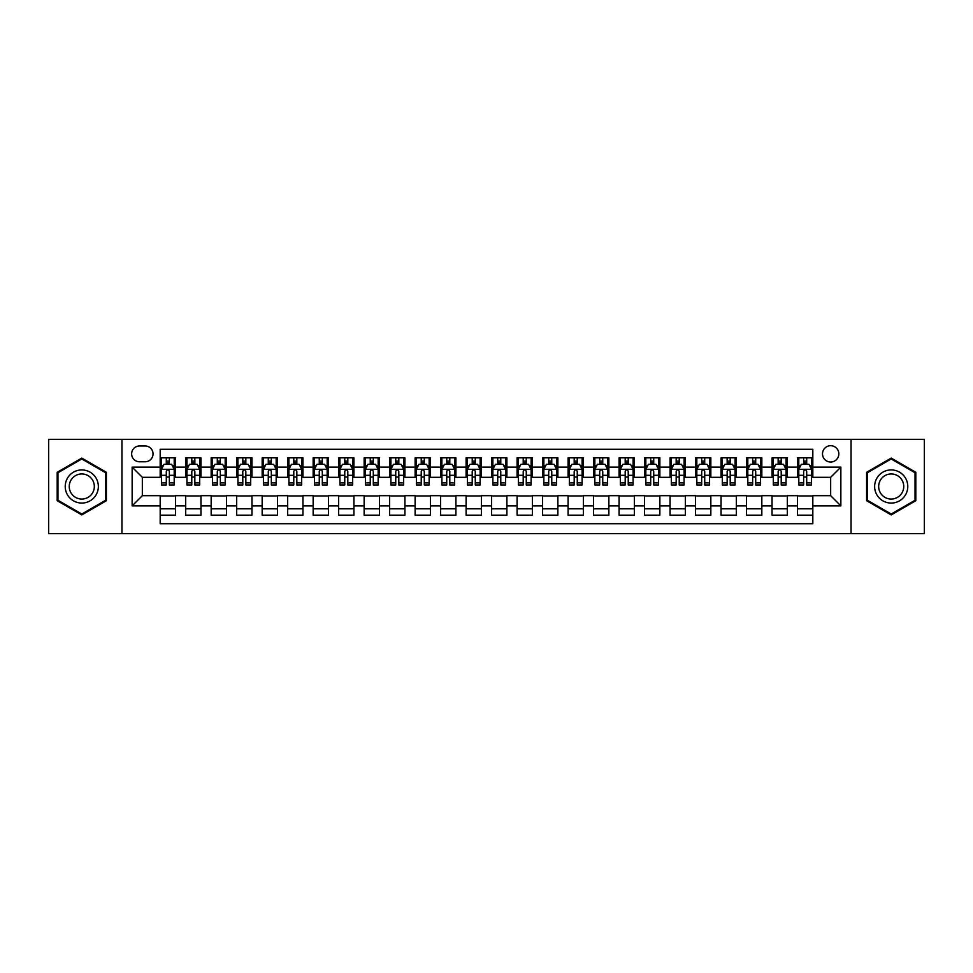 <?xml version="1.0" encoding="UTF-8"?>
<svg xmlns="http://www.w3.org/2000/svg" width="973" height="973" viewBox="0 0 973 973"><rect width="100%" height="100%" fill="white"/><g stroke="black" fill="none" stroke-linecap="round" stroke-linejoin="round"><path stroke-width="1.46" d="M830.662 445.707A8.161 8.161 0 0 0 822.501 453.868A8.161 8.161 0 0 0 830.662 462.029A8.161 8.161 0 0 0 838.823 453.868A8.161 8.161 0 0 0 830.662 445.707M851.059 533.666L924.35 533.666L924.35 439.334L851.059 439.334L851.059 533.666L121.941 533.666L121.941 439.334L48.65 439.334L48.65 533.666L121.941 533.666M812.82 457.821L797.519 457.821L797.519 467.125L787.327 467.125L787.327 477.317L797.519 477.317L797.519 467.125M787.327 467.125L787.327 457.821L772.027 457.821L772.027 467.125L761.835 467.125L761.835 477.317L772.027 477.317L772.027 467.125M761.835 467.125L761.835 457.821L746.534 457.821L746.534 467.125L736.33 467.125L736.33 477.317L746.534 477.317L746.534 467.125M736.33 467.125L736.33 457.821L721.042 457.821L721.042 467.125L710.837 467.125L710.837 477.317L721.042 477.317L721.042 467.125M710.837 467.125L710.837 457.821L695.549 457.821L695.549 467.125L685.345 467.125L685.345 477.317L695.549 477.317L695.549 467.125M685.345 467.125L685.345 457.821L670.056 457.821L670.056 467.125L659.852 467.125L659.852 477.317L670.056 477.317L670.056 467.125M659.852 467.125L659.852 457.821L644.564 457.821L644.564 467.125L634.36 467.125L634.36 477.317L644.564 477.317L644.564 467.125M634.36 467.125L634.36 457.821L619.071 457.821L619.071 467.125L608.867 467.125L608.867 477.317L619.071 477.317L619.071 467.125M608.867 467.125L608.867 457.821L593.566 457.821L593.566 467.125L583.374 467.125L583.374 477.317L593.566 477.317L593.566 467.125M583.374 467.125L583.374 457.821L568.074 457.821L568.074 467.125L557.882 467.125L557.882 477.317L568.074 477.317L568.074 467.125M557.882 467.125L557.882 457.821L542.581 457.821L542.581 467.125L532.389 467.125L532.389 477.317L542.581 477.317L542.581 467.125M532.389 467.125L532.389 457.821L517.089 457.821L517.089 467.125L506.897 467.125L506.897 477.317L517.089 477.317L517.089 467.125M506.897 467.125L506.897 457.821L491.596 457.821L491.596 467.125L481.404 467.125L481.404 477.317L491.596 477.317L491.596 467.125M481.404 467.125L481.404 457.821L466.103 457.821L466.103 467.125L455.911 467.125L455.911 477.317L466.103 477.317L466.103 467.125M455.911 467.125L455.911 457.821L440.611 457.821L440.611 467.125L430.419 467.125L430.419 477.317L440.611 477.317L440.611 467.125M430.419 467.125L430.419 457.821L415.118 457.821L415.118 467.125L404.926 467.125L404.926 477.317L415.118 477.317L415.118 467.125M404.926 467.125L404.926 457.821L389.626 457.821L389.626 467.125L379.434 467.125L379.434 477.317L389.626 477.317L389.626 467.125M379.434 467.125L379.434 457.821L364.133 457.821L364.133 467.125L353.929 467.125L353.929 477.317L364.133 477.317L364.133 467.125M353.929 467.125L353.929 457.821L338.64 457.821L338.64 467.125L328.436 467.125L328.436 477.317L338.64 477.317L338.64 467.125M328.436 467.125L328.436 457.821L313.148 457.821L313.148 467.125L302.944 467.125L302.944 477.317L313.148 477.317L313.148 467.125M302.944 467.125L302.944 457.821L287.655 457.821L287.655 467.125L277.451 467.125L277.451 477.317L287.655 477.317L287.655 467.125M277.451 467.125L277.451 457.821L262.163 457.821L262.163 467.125L251.958 467.125L251.958 477.317L262.163 477.317L262.163 467.125M251.958 467.125L251.958 457.821L236.67 457.821L236.67 467.125L226.466 467.125L226.466 477.317L236.67 477.317L236.67 467.125M226.466 467.125L226.466 457.821L211.165 457.821L211.165 467.125L200.973 467.125L200.973 477.317L211.165 477.317L211.165 467.125M200.973 467.125L200.973 457.821L185.673 457.821L185.673 477.317L175.481 477.317L175.481 457.821L160.18 457.821M160.18 515.179L175.481 515.179L175.481 495.683L185.673 495.683L185.673 515.179L200.973 515.179L200.973 495.683L211.165 495.683L211.165 505.875L200.973 505.875M211.165 505.875L211.165 515.179L226.466 515.179L226.466 495.683L236.67 495.683L236.67 505.875L226.466 505.875M236.67 505.875L236.67 515.179L251.958 515.179L251.958 495.683L262.163 495.683L262.163 505.875L251.958 505.875M262.163 505.875L262.163 515.179L277.451 515.179L277.451 495.683L287.655 495.683L287.655 505.875L277.451 505.875M287.655 505.875L287.655 515.179L302.944 515.179L302.944 495.683L313.148 495.683L313.148 505.875L302.944 505.875M313.148 505.875L313.148 515.179L328.436 515.179L328.436 495.683L338.64 495.683L338.64 505.875L328.436 505.875M338.64 505.875L338.64 515.179L353.929 515.179L353.929 495.683L364.133 495.683L364.133 505.875L353.929 505.875M364.133 505.875L364.133 515.179L379.434 515.179L379.434 495.683L389.626 495.683L389.626 505.875L379.434 505.875M389.626 505.875L389.626 515.179L404.926 515.179L404.926 495.683L415.118 495.683L415.118 505.875L404.926 505.875M415.118 505.875L415.118 515.179L430.419 515.179L430.419 495.683L440.611 495.683L440.611 505.875L430.419 505.875M440.611 505.875L440.611 515.179L455.911 515.179L455.911 495.683L466.103 495.683L466.103 505.875L455.911 505.875M466.103 505.875L466.103 515.179L481.404 515.179L481.404 495.683L491.596 495.683L491.596 505.875L481.404 505.875M491.596 505.875L491.596 515.179L506.897 515.179L506.897 495.683L517.089 495.683L517.089 505.875L506.897 505.875M517.089 505.875L517.089 515.179L532.389 515.179L532.389 495.683L542.581 495.683L542.581 505.875L532.389 505.875M542.581 505.875L542.581 515.179L557.882 515.179L557.882 495.683L568.074 495.683L568.074 505.875L557.882 505.875M568.074 505.875L568.074 515.179L583.374 515.179L583.374 495.683L593.566 495.683L593.566 505.875L583.374 505.875M593.566 505.875L593.566 515.179L608.867 515.179L608.867 495.683L619.071 495.683L619.071 505.875L608.867 505.875M619.071 505.875L619.071 515.179L634.36 515.179L634.36 495.683L644.564 495.683L644.564 505.875L634.36 505.875M644.564 505.875L644.564 515.179L659.852 515.179L659.852 495.683L670.056 495.683L670.056 505.875L659.852 505.875M670.056 505.875L670.056 515.179L685.345 515.179L685.345 495.683L695.549 495.683L695.549 505.875L685.345 505.875M695.549 505.875L695.549 515.179L710.837 515.179L710.837 495.683L721.042 495.683L721.042 505.875L710.837 505.875M721.042 505.875L721.042 515.179L736.33 515.179L736.33 495.683L746.534 495.683L746.534 505.875L736.33 505.875M746.534 505.875L746.534 515.179L761.835 515.179L761.835 495.683L772.027 495.683L772.027 505.875L761.835 505.875M772.027 505.875L772.027 515.179L787.327 515.179L787.327 495.683L797.519 495.683L797.519 505.875L787.327 505.875M139.528 461.774L145.147 461.774A7.906 7.906 0 0 0 153.041 453.868A7.906 7.906 0 0 0 145.147 445.962L139.528 445.962A7.906 7.906 0 0 0 131.635 453.868A7.906 7.906 0 0 0 139.528 461.774M851.059 439.334L121.941 439.334M812.82 467.125L812.82 449.283L160.18 449.283L160.18 477.317L142.338 477.317L142.338 495.683L160.18 495.683L160.18 523.717L812.82 523.717L812.82 495.683L830.662 495.683L830.662 477.317L812.82 477.317L812.82 467.125L840.854 467.125L840.854 505.875L812.82 505.875M160.18 505.875L132.146 505.875L132.146 467.125L160.18 467.125M797.519 505.875L797.519 515.179L812.82 515.179M160.18 464.194L161.457 464.194M166.298 464.194L169.363 464.194M174.203 464.194L175.481 464.194M160.18 477.062L161.457 477.062M166.298 477.062L169.363 477.062M174.203 477.062L175.481 477.062M160.18 495.938L175.481 495.938M160.18 508.806L175.481 508.806M185.673 477.062L186.95 477.062M191.79 477.062L194.855 477.062M199.696 477.062L200.973 477.062M185.673 464.194L186.95 464.194M191.79 464.194L194.855 464.194M199.696 464.194L200.973 464.194M185.673 495.938L200.973 495.938M185.673 508.806L200.973 508.806M211.165 495.938L226.466 495.938M211.165 508.806L226.466 508.806M211.165 464.194L212.442 464.194M217.295 464.194L220.348 464.194M225.189 464.194L226.466 464.194M211.165 477.062L212.442 477.062M217.295 477.062L220.348 477.062M225.189 477.062L226.466 477.062M236.67 495.938L251.958 495.938M236.67 508.806L251.958 508.806M236.67 464.194L237.935 464.194M242.788 464.194L245.841 464.194M250.681 464.194L251.958 464.194M236.67 477.062L237.935 477.062M242.788 477.062L245.841 477.062M250.681 477.062L251.958 477.062M262.163 495.938L277.451 495.938M262.163 508.806L277.451 508.806M262.163 464.194L263.428 464.194M268.28 464.194L271.333 464.194M276.174 464.194L277.451 464.194M262.163 477.062L263.428 477.062M268.28 477.062L271.333 477.062M276.174 477.062L277.451 477.062M287.655 495.938L302.944 495.938M287.655 508.806L302.944 508.806M287.655 464.194L288.92 464.194M293.773 464.194L296.826 464.194M301.666 464.194L302.944 464.194M287.655 477.062L288.92 477.062M293.773 477.062L296.826 477.062M301.666 477.062L302.944 477.062M313.148 495.938L328.436 495.938M313.148 508.806L328.436 508.806M313.148 464.194L314.425 464.194M319.266 464.194L322.318 464.194M327.171 464.194L328.436 464.194M313.148 477.062L314.425 477.062M319.266 477.062L322.318 477.062M327.171 477.062L328.436 477.062M338.64 495.938L353.929 495.938M338.64 508.806L353.929 508.806M338.64 464.194L339.918 464.194M344.758 464.194L347.811 464.194M352.664 464.194L353.929 464.194M338.64 477.062L339.918 477.062M344.758 477.062L347.811 477.062M352.664 477.062L353.929 477.062M364.133 495.938L379.434 495.938M364.133 508.806L379.434 508.806M364.133 464.194L365.41 464.194M370.251 464.194L373.304 464.194M378.156 464.194L379.434 464.194M364.133 477.062L365.41 477.062M370.251 477.062L373.304 477.062M378.156 477.062L379.434 477.062M389.626 495.938L404.926 495.938M389.626 508.806L404.926 508.806M389.626 464.194L390.903 464.194M395.743 464.194L398.808 464.194M403.649 464.194L404.926 464.194M389.626 477.062L390.903 477.062M395.743 477.062L398.808 477.062M403.649 477.062L404.926 477.062M415.118 495.938L430.419 495.938M415.118 508.806L430.419 508.806M415.118 464.194L416.395 464.194M421.236 464.194L424.301 464.194M429.142 464.194L430.419 464.194M415.118 477.062L416.395 477.062M421.236 477.062L424.301 477.062M429.142 477.062L430.419 477.062M440.611 495.938L455.911 495.938M440.611 508.806L455.911 508.806M440.611 464.194L441.888 464.194M446.729 464.194L449.794 464.194M454.634 464.194L455.911 464.194M440.611 477.062L441.888 477.062M446.729 477.062L449.794 477.062M454.634 477.062L455.911 477.062M466.103 495.938L481.404 495.938M466.103 508.806L481.404 508.806M466.103 464.194L467.381 464.194M472.221 464.194L475.286 464.194M480.127 464.194L481.404 464.194M466.103 477.062L467.381 477.062M472.221 477.062L475.286 477.062M480.127 477.062L481.404 477.062M491.596 495.938L506.897 495.938M491.596 508.806L506.897 508.806M491.596 464.194L492.873 464.194M497.714 464.194L500.779 464.194M505.619 464.194L506.897 464.194M491.596 477.062L492.873 477.062M497.714 477.062L500.779 477.062M505.619 477.062L506.897 477.062M517.089 495.938L532.389 495.938M517.089 508.806L532.389 508.806M517.089 464.194L518.366 464.194M523.206 464.194L526.271 464.194M531.112 464.194L532.389 464.194M517.089 477.062L518.366 477.062M523.206 477.062L526.271 477.062M531.112 477.062L532.389 477.062M542.581 495.938L557.882 495.938M542.581 508.806L557.882 508.806M542.581 464.194L543.858 464.194M548.699 464.194L551.764 464.194M556.605 464.194L557.882 464.194M542.581 477.062L543.858 477.062M548.699 477.062L551.764 477.062M556.605 477.062L557.882 477.062M568.074 495.938L583.374 495.938M568.074 508.806L583.374 508.806M568.074 464.194L569.351 464.194M574.192 464.194L577.257 464.194M582.097 464.194L583.374 464.194M568.074 477.062L569.351 477.062M574.192 477.062L577.257 477.062M582.097 477.062L583.374 477.062M593.566 495.938L608.867 495.938M593.566 508.806L608.867 508.806M593.566 464.194L594.844 464.194M599.696 464.194L602.749 464.194M607.59 464.194L608.867 464.194M593.566 477.062L594.844 477.062M599.696 477.062L602.749 477.062M607.59 477.062L608.867 477.062M619.071 495.938L634.36 495.938M619.071 508.806L634.36 508.806M619.071 464.194L620.336 464.194M625.189 464.194L628.242 464.194M633.082 464.194L634.36 464.194M619.071 477.062L620.336 477.062M625.189 477.062L628.242 477.062M633.082 477.062L634.36 477.062M644.564 495.938L659.852 495.938M644.564 508.806L659.852 508.806M644.564 464.194L645.829 464.194M650.682 464.194L653.734 464.194M658.575 464.194L659.852 464.194M644.564 477.062L645.829 477.062M650.682 477.062L653.734 477.062M658.575 477.062L659.852 477.062M670.056 495.938L685.345 495.938M670.056 508.806L685.345 508.806M670.056 464.194L671.334 464.194M676.174 464.194L679.227 464.194M684.08 464.194L685.345 464.194M670.056 477.062L671.334 477.062M676.174 477.062L679.227 477.062M684.08 477.062L685.345 477.062M695.549 495.938L710.837 495.938M695.549 508.806L710.837 508.806M695.549 464.194L696.826 464.194M701.667 464.194L704.72 464.194M709.572 464.194L710.837 464.194M695.549 477.062L696.826 477.062M701.667 477.062L704.72 477.062M709.572 477.062L710.837 477.062M721.042 495.938L736.33 495.938M721.042 508.806L736.33 508.806M721.042 464.194L722.319 464.194M727.159 464.194L730.212 464.194M735.065 464.194L736.33 464.194M721.042 477.062L722.319 477.062M727.159 477.062L730.212 477.062M735.065 477.062L736.33 477.062M746.534 495.938L761.835 495.938M746.534 508.806L761.835 508.806M746.534 464.194L747.811 464.194M752.652 464.194L755.705 464.194M760.558 464.194L761.835 464.194M746.534 477.062L747.811 477.062M752.652 477.062L755.705 477.062M760.558 477.062L761.835 477.062M772.027 495.938L787.327 495.938M772.027 508.806L787.327 508.806M772.027 464.194L773.304 464.194M778.145 464.194L781.21 464.194M786.05 464.194L787.327 464.194M772.027 477.062L773.304 477.062M778.145 477.062L781.21 477.062M786.05 477.062L787.327 477.062M797.519 495.938L812.82 495.938M797.519 508.806L812.82 508.806M797.519 464.194L798.797 464.194M803.637 464.194L806.702 464.194M811.543 464.194L812.82 464.194M797.519 477.062L798.797 477.062M803.637 477.062L806.702 477.062M811.543 477.062L812.82 477.062M142.338 477.317L132.146 467.125M142.338 495.683L132.146 505.875M840.854 467.125L830.662 477.317M840.854 505.875L830.662 495.683M81.793 514.912L106.398 500.706L106.398 472.294L81.793 458.088L57.188 472.294L57.188 500.706L81.793 514.912M915.812 472.294L891.207 458.088L866.602 472.294L866.602 500.706L891.207 514.912L915.812 500.706L915.812 472.294M169.363 461.129L166.298 461.129M174.203 482.888L169.363 482.888L169.363 484.968L174.203 484.968L174.203 469.424L171.662 464.316L164.011 464.316L161.457 469.424L161.457 484.968L166.298 484.968L166.298 482.888L161.457 482.888M161.457 469.424L161.457 457.821M174.203 469.424L174.203 457.821M166.298 464.316L166.298 457.821M169.363 457.821L169.363 464.316M169.363 482.888L169.363 471.333C168.341 469.363 167.32 469.363 166.298 471.333L166.298 482.888M81.793 469.935A16.565 16.565 0 0 0 65.215 486.5A16.565 16.565 0 0 0 81.793 503.065A16.565 16.565 0 0 0 98.358 486.5A16.565 16.565 0 0 0 81.793 469.935M81.793 473.948A12.552 12.552 0 0 0 69.241 486.5A12.552 12.552 0 0 0 81.793 499.052A12.552 12.552 0 0 0 94.332 486.5A12.552 12.552 0 0 0 81.793 473.948M105.631 500.268L81.793 514.024L57.954 500.268L57.954 472.732L81.793 458.976L105.631 472.732L105.631 500.268M876.855 478.217A16.565 16.565 0 0 0 882.925 500.852A16.565 16.565 0 0 0 905.559 494.783A16.565 16.565 0 0 0 899.49 472.148A16.565 16.565 0 0 0 876.855 478.217M880.346 480.224A12.552 12.552 0 0 0 884.931 497.361A12.552 12.552 0 0 0 902.068 492.776A12.552 12.552 0 0 0 897.483 475.639A12.552 12.552 0 0 0 880.346 480.224M915.046 472.732L915.046 500.268L891.207 514.024L867.369 500.268L867.369 472.732L891.207 458.976L915.046 472.732M194.855 461.129L191.79 461.129M199.696 482.888L194.855 482.888L194.855 484.968L199.696 484.968L199.696 469.424L197.154 464.316L189.504 464.316L186.95 469.424L186.95 484.968L191.79 484.968L191.79 482.888L186.95 482.888M186.95 469.424L186.95 457.821M199.696 469.424L199.696 457.821M191.79 464.316L191.79 457.821M194.855 457.821L194.855 464.316M194.855 482.888L194.855 471.333C193.834 469.363 192.812 469.363 191.79 471.333L191.79 482.888M220.348 461.129L217.295 461.129M225.189 482.888L220.348 482.888L220.348 484.968L225.189 484.968L225.189 469.424L222.647 464.316L214.997 464.316L212.442 469.424L212.442 484.968L217.295 484.968L217.295 482.888L212.442 482.888M212.442 469.424L212.442 457.821M225.189 469.424L225.189 457.821M217.295 464.316L217.295 457.821M220.348 457.821L220.348 464.316M220.348 482.888L220.348 471.333C219.326 469.363 218.305 469.363 217.295 471.333L217.295 482.888M245.841 461.129L242.788 461.129M250.681 482.888L245.841 482.888L245.841 484.968L250.681 484.968L250.681 469.424L248.139 464.316L240.489 464.316L237.935 469.424L237.935 484.968L242.788 484.968L242.788 482.888L237.935 482.888M237.935 469.424L237.935 457.821M250.681 469.424L250.681 457.821M242.788 464.316L242.788 457.821M245.841 457.821L245.841 464.316M245.841 482.888L245.841 471.333C244.819 469.363 243.809 469.363 242.788 471.333L242.788 482.888M271.333 461.129L268.28 461.129M276.174 482.888L271.333 482.888L271.333 484.968L276.174 484.968L276.174 469.424L273.632 464.316L265.982 464.316L263.428 469.424L263.428 484.968L268.28 484.968L268.28 482.888L263.428 482.888M263.428 469.424L263.428 457.821M276.174 469.424L276.174 457.821M268.28 464.316L268.28 457.821M271.333 457.821L271.333 464.316M271.333 482.888L271.333 471.333C270.312 469.363 269.302 469.363 268.28 471.333L268.28 482.888M296.826 461.129L293.773 461.129M301.666 482.888L296.826 482.888L296.826 484.968L301.666 484.968L301.666 469.424L299.125 464.316L291.474 464.316L288.92 469.424L288.92 484.968L293.773 484.968L293.773 482.888L288.92 482.888M288.92 469.424L288.92 457.821M301.666 469.424L301.666 457.821M293.773 464.316L293.773 457.821M296.826 457.821L296.826 464.316M296.826 482.888L296.826 471.333C295.816 469.363 294.795 469.363 293.773 471.333L293.773 482.888M322.318 461.129L319.266 461.129M327.171 482.888L322.318 482.888L322.318 484.968L327.171 484.968L327.171 469.424L324.617 464.316L316.967 464.316L314.425 469.424L314.425 484.968L319.266 484.968L319.266 482.888L314.425 482.888M314.425 469.424L314.425 457.821M327.171 469.424L327.171 457.821M319.266 464.316L319.266 457.821M322.318 457.821L322.318 464.316M322.318 482.888L322.318 471.333C321.309 469.363 320.287 469.363 319.266 471.333L319.266 482.888M347.811 461.129L344.758 461.129M352.664 482.888L347.811 482.888L347.811 484.968L352.664 484.968L352.664 469.424L350.11 464.316L342.46 464.316L339.918 469.424L339.918 484.968L344.758 484.968L344.758 482.888L339.918 482.888M339.918 469.424L339.918 457.821M352.664 469.424L352.664 457.821M344.758 464.316L344.758 457.821M347.811 457.821L347.811 464.316M347.811 482.888L347.811 471.333C346.802 469.363 345.78 469.363 344.758 471.333L344.758 482.888M373.304 461.129L370.251 461.129M378.156 482.888L373.304 482.888L373.304 484.968L378.156 484.968L378.156 469.424L375.602 464.316L367.952 464.316L365.41 469.424L365.41 484.968L370.251 484.968L370.251 482.888L365.41 482.888M365.41 469.424L365.41 457.821M378.156 469.424L378.156 457.821M370.251 464.316L370.251 457.821M373.304 457.821L373.304 464.316M373.304 482.888L373.304 471.333C372.294 469.363 371.272 469.363 370.251 471.333L370.251 482.888M398.808 461.129L395.743 461.129M403.649 482.888L398.808 482.888L398.808 484.968L403.649 484.968L403.649 469.424L401.095 464.316L393.445 464.316L390.903 469.424L390.903 484.968L395.743 484.968L395.743 482.888L390.903 482.888M390.903 469.424L390.903 457.821M403.649 469.424L403.649 457.821M395.743 464.316L395.743 457.821M398.808 457.821L398.808 464.316M398.808 482.888L398.808 471.333C397.787 469.363 396.765 469.363 395.743 471.333L395.743 482.888M424.301 461.129L421.236 461.129M429.142 482.888L424.301 482.888L424.301 484.968L429.142 484.968L429.142 469.424L426.588 464.316L418.937 464.316L416.395 469.424L416.395 484.968L421.236 484.968L421.236 482.888L416.395 482.888M416.395 469.424L416.395 457.821M429.142 469.424L429.142 457.821M421.236 464.316L421.236 457.821M424.301 457.821L424.301 464.316M424.301 482.888L424.301 471.333C423.279 469.363 422.258 469.363 421.236 471.333L421.236 482.888M449.794 461.129L446.729 461.129M454.634 482.888L449.794 482.888L449.794 484.968L454.634 484.968L454.634 469.424L452.08 464.316L444.43 464.316L441.888 469.424L441.888 484.968L446.729 484.968L446.729 482.888L441.888 482.888M441.888 469.424L441.888 457.821M454.634 469.424L454.634 457.821M446.729 464.316L446.729 457.821M449.794 457.821L449.794 464.316M449.794 482.888L449.794 471.333C448.772 469.363 447.75 469.363 446.729 471.333L446.729 482.888M475.286 461.129L472.221 461.129M480.127 482.888L475.286 482.888L475.286 484.968L480.127 484.968L480.127 469.424L477.573 464.316L469.935 464.316L467.381 469.424L467.381 484.968L472.221 484.968L472.221 482.888L467.381 482.888M467.381 469.424L467.381 457.821M480.127 469.424L480.127 457.821M472.221 464.316L472.221 457.821M475.286 457.821L475.286 464.316M475.286 482.888L475.286 471.333C474.265 469.363 473.243 469.363 472.221 471.333L472.221 482.888M500.779 461.129L497.714 461.129M505.619 482.888L500.779 482.888L500.779 484.968L505.619 484.968L505.619 469.424L503.065 464.316L495.427 464.316L492.873 469.424L492.873 484.968L497.714 484.968L497.714 482.888L492.873 482.888M492.873 469.424L492.873 457.821M505.619 469.424L505.619 457.821M497.714 464.316L497.714 457.821M500.779 457.821L500.779 464.316M500.779 482.888L500.779 471.333C499.757 469.363 498.735 469.363 497.714 471.333L497.714 482.888M526.271 461.129L523.206 461.129M531.112 482.888L526.271 482.888L526.271 484.968L531.112 484.968L531.112 469.424L528.57 464.316L520.92 464.316L518.366 469.424L518.366 484.968L523.206 484.968L523.206 482.888L518.366 482.888M518.366 469.424L518.366 457.821M531.112 469.424L531.112 457.821M523.206 464.316L523.206 457.821M526.271 457.821L526.271 464.316M526.271 482.888L526.271 471.333C525.25 469.363 524.228 469.363 523.206 471.333L523.206 482.888M551.764 461.129L548.699 461.129M556.605 482.888L551.764 482.888L551.764 484.968L556.605 484.968L556.605 469.424L554.063 464.316L546.412 464.316L543.858 469.424L543.858 484.968L548.699 484.968L548.699 482.888L543.858 482.888M543.858 469.424L543.858 457.821M556.605 469.424L556.605 457.821M548.699 464.316L548.699 457.821M551.764 457.821L551.764 464.316M551.764 482.888L551.764 471.333C550.742 469.363 549.721 469.363 548.699 471.333L548.699 482.888M577.257 461.129L574.192 461.129M582.097 482.888L577.257 482.888L577.257 484.968L582.097 484.968L582.097 469.424L579.555 464.316L571.905 464.316L569.351 469.424L569.351 484.968L574.192 484.968L574.192 482.888L569.351 482.888M569.351 469.424L569.351 457.821M582.097 469.424L582.097 457.821M574.192 464.316L574.192 457.821M577.257 457.821L577.257 464.316M577.257 482.888L577.257 471.333C576.235 469.363 575.213 469.363 574.192 471.333L574.192 482.888M602.749 461.129L599.696 461.129M607.59 482.888L602.749 482.888L602.749 484.968L607.59 484.968L607.59 469.424L605.048 464.316L597.398 464.316L594.844 469.424L594.844 484.968L599.696 484.968L599.696 482.888L594.844 482.888M594.844 469.424L594.844 457.821M607.59 469.424L607.59 457.821M599.696 464.316L599.696 457.821M602.749 457.821L602.749 464.316M602.749 482.888L602.749 471.333C601.728 469.363 600.718 469.363 599.696 471.333L599.696 482.888M628.242 461.129L625.189 461.129M633.082 482.888L628.242 482.888L628.242 484.968L633.082 484.968L633.082 469.424L630.54 464.316L622.89 464.316L620.336 469.424L620.336 484.968L625.189 484.968L625.189 482.888L620.336 482.888M620.336 469.424L620.336 457.821M633.082 469.424L633.082 457.821M625.189 464.316L625.189 457.821M628.242 457.821L628.242 464.316M628.242 482.888L628.242 471.333C627.22 469.363 626.211 469.363 625.189 471.333L625.189 482.888M653.734 461.129L650.682 461.129M658.575 482.888L653.734 482.888L653.734 484.968L658.575 484.968L658.575 469.424L656.033 464.316L648.383 464.316L645.829 469.424L645.829 484.968L650.682 484.968L650.682 482.888L645.829 482.888M645.829 469.424L645.829 457.821M658.575 469.424L658.575 457.821M650.682 464.316L650.682 457.821M653.734 457.821L653.734 464.316M653.734 482.888L653.734 471.333C652.713 469.363 651.703 469.363 650.682 471.333L650.682 482.888M679.227 461.129L676.174 461.129M684.08 482.888L679.227 482.888L679.227 484.968L684.08 484.968L684.08 469.424L681.526 464.316L673.875 464.316L671.334 469.424L671.334 484.968L676.174 484.968L676.174 482.888L671.334 482.888M671.334 469.424L671.334 457.821M684.08 469.424L684.08 457.821M676.174 464.316L676.174 457.821M679.227 457.821L679.227 464.316M679.227 482.888L679.227 471.333C678.217 469.363 677.196 469.363 676.174 471.333L676.174 482.888M704.72 461.129L701.667 461.129M709.572 482.888L704.72 482.888L704.72 484.968L709.572 484.968L709.572 469.424L707.018 464.316L699.368 464.316L696.826 469.424L696.826 484.968L701.667 484.968L701.667 482.888L696.826 482.888M696.826 469.424L696.826 457.821M709.572 469.424L709.572 457.821M701.667 464.316L701.667 457.821M704.72 457.821L704.72 464.316M704.72 482.888L704.72 471.333C703.71 469.363 702.688 469.363 701.667 471.333L701.667 482.888M730.212 461.129L727.159 461.129M735.065 482.888L730.212 482.888L730.212 484.968L735.065 484.968L735.065 469.424L732.511 464.316L724.861 464.316L722.319 469.424L722.319 484.968L727.159 484.968L727.159 482.888L722.319 482.888M722.319 469.424L722.319 457.821M735.065 469.424L735.065 457.821M727.159 464.316L727.159 457.821M730.212 457.821L730.212 464.316M730.212 482.888L730.212 471.333C729.203 469.363 728.181 469.363 727.159 471.333L727.159 482.888M755.705 461.129L752.652 461.129M760.558 482.888L755.705 482.888L755.705 484.968L760.558 484.968L760.558 469.424L758.003 464.316L750.353 464.316L747.811 469.424L747.811 484.968L752.652 484.968L752.652 482.888L747.811 482.888M747.811 469.424L747.811 457.821M760.558 469.424L760.558 457.821M752.652 464.316L752.652 457.821M755.705 457.821L755.705 464.316M755.705 482.888L755.705 471.333C754.695 469.363 753.674 469.363 752.652 471.333L752.652 482.888M781.21 461.129L778.145 461.129M786.05 482.888L781.21 482.888L781.21 484.968L786.05 484.968L786.05 469.424L783.496 464.316L775.846 464.316L773.304 469.424L773.304 484.968L778.145 484.968L778.145 482.888L773.304 482.888M773.304 469.424L773.304 457.821M786.05 469.424L786.05 457.821M778.145 464.316L778.145 457.821M781.21 457.821L781.21 464.316M781.21 482.888L781.21 471.333C780.188 469.363 779.166 469.363 778.145 471.333L778.145 482.888M806.702 461.129L803.637 461.129M811.543 482.888L806.702 482.888L806.702 484.968L811.543 484.968L811.543 469.424L808.989 464.316L801.338 464.316L798.797 469.424L798.797 484.968L803.637 484.968L803.637 482.888L798.797 482.888M798.797 469.424L798.797 457.821M811.543 469.424L811.543 457.821M803.637 464.316L803.637 457.821M806.702 457.821L806.702 464.316M806.702 482.888L806.702 471.333C805.68 469.363 804.659 469.363 803.637 471.333L803.637 482.888M185.673 505.875L175.481 505.875M185.673 467.125L175.481 467.125M174.143 469.29L161.518 469.29M161.457 465.726L163.306 465.726M172.355 465.726L174.203 465.726M166.298 475.323L161.457 475.323M174.203 475.323L169.363 475.323M169.363 462.759L166.298 462.759M199.635 469.29L187.011 469.29M186.95 465.726L188.798 465.726M197.847 465.726L199.696 465.726M191.79 475.323L186.95 475.323M199.696 475.323L194.855 475.323M194.855 462.759L191.79 462.759M225.128 469.29L212.503 469.29M212.442 465.726L214.291 465.726M223.34 465.726L225.189 465.726M217.295 475.323L212.442 475.323M225.189 475.323L220.348 475.323M220.348 462.759L217.295 462.759M250.62 469.29L238.008 469.29M237.935 465.726L239.784 465.726M248.833 465.726L250.681 465.726M242.788 475.323L237.935 475.323M250.681 475.323L245.841 475.323M245.841 462.759L242.788 462.759M276.113 469.29L263.501 469.29M263.428 465.726L265.276 465.726M274.325 465.726L276.174 465.726M268.28 475.323L263.428 475.323M276.174 475.323L271.333 475.323M271.333 462.759L268.28 462.759M301.606 469.29L288.993 469.29M288.92 465.726L290.769 465.726M299.83 465.726L301.666 465.726M293.773 475.323L288.92 475.323M301.666 475.323L296.826 475.323M296.826 462.759L293.773 462.759M327.098 469.29L314.486 469.29M314.425 465.726L316.261 465.726M325.323 465.726L327.171 465.726M319.266 475.323L314.425 475.323M327.171 475.323L322.318 475.323M322.318 462.759L319.266 462.759M352.591 469.29L339.978 469.29M339.918 465.726L341.766 465.726M350.815 465.726L352.664 465.726M344.758 475.323L339.918 475.323M352.664 475.323L347.811 475.323M347.811 462.759L344.758 462.759M378.083 469.29L365.471 469.29M365.41 465.726L367.259 465.726M376.308 465.726L378.156 465.726M370.251 475.323L365.41 475.323M378.156 475.323L373.304 475.323M373.304 462.759L370.251 462.759M403.588 469.29L390.964 469.29M390.903 465.726L392.751 465.726M401.8 465.726L403.649 465.726M395.743 475.323L390.903 475.323M403.649 475.323L398.808 475.323M398.808 462.759L395.743 462.759M429.081 469.29L416.456 469.29M416.395 465.726L418.244 465.726M427.293 465.726L429.142 465.726M421.236 475.323L416.395 475.323M429.142 475.323L424.301 475.323M424.301 462.759L421.236 462.759M454.573 469.29L441.949 469.29M441.888 465.726L443.737 465.726M452.786 465.726L454.634 465.726M446.729 475.323L441.888 475.323M454.634 475.323L449.794 475.323M449.794 462.759L446.729 462.759M480.066 469.29L467.441 469.29M467.381 465.726L469.229 465.726M478.278 465.726L480.127 465.726M472.221 475.323L467.381 475.323M480.127 475.323L475.286 475.323M475.286 462.759L472.221 462.759M505.559 469.29L492.934 469.29M492.873 465.726L494.722 465.726M503.771 465.726L505.619 465.726M497.714 475.323L492.873 475.323M505.619 475.323L500.779 475.323M500.779 462.759L497.714 462.759M531.051 469.29L518.427 469.29M518.366 465.726L520.214 465.726M529.263 465.726L531.112 465.726M523.206 475.323L518.366 475.323M531.112 475.323L526.271 475.323M526.271 462.759L523.206 462.759M556.544 469.29L543.919 469.29M543.858 465.726L545.707 465.726M554.756 465.726L556.605 465.726M548.699 475.323L543.858 475.323M556.605 475.323L551.764 475.323M551.764 462.759L548.699 462.759M582.036 469.29L569.412 469.29M569.351 465.726L571.2 465.726M580.249 465.726L582.097 465.726M574.192 475.323L569.351 475.323M582.097 475.323L577.257 475.323M577.257 462.759L574.192 462.759M607.529 469.29L594.917 469.29M594.844 465.726L596.692 465.726M605.741 465.726L607.59 465.726M599.696 475.323L594.844 475.323M607.59 475.323L602.749 475.323M602.749 462.759L599.696 462.759M633.022 469.29L620.409 469.29M620.336 465.726L622.185 465.726M631.234 465.726L633.082 465.726M625.189 475.323L620.336 475.323M633.082 475.323L628.242 475.323M628.242 462.759L625.189 462.759M658.514 469.29L645.902 469.29M645.829 465.726L647.677 465.726M656.739 465.726L658.575 465.726M650.682 475.323L645.829 475.323M658.575 475.323L653.734 475.323M653.734 462.759L650.682 462.759M684.007 469.29L671.394 469.29M671.334 465.726L673.17 465.726M682.231 465.726L684.08 465.726M676.174 475.323L671.334 475.323M684.08 475.323L679.227 475.323M679.227 462.759L676.174 462.759M709.499 469.29L696.887 469.29M696.826 465.726L698.675 465.726M707.724 465.726L709.572 465.726M701.667 475.323L696.826 475.323M709.572 475.323L704.72 475.323M704.72 462.759L701.667 462.759M734.992 469.29L722.38 469.29M722.319 465.726L724.167 465.726M733.216 465.726L735.065 465.726M727.159 475.323L722.319 475.323M735.065 475.323L730.212 475.323M730.212 462.759L727.159 462.759M760.497 469.29L747.872 469.29M747.811 465.726L749.66 465.726M758.709 465.726L760.558 465.726M752.652 475.323L747.811 475.323M760.558 475.323L755.705 475.323M755.705 462.759L752.652 462.759M785.989 469.29L773.365 469.29M773.304 465.726L775.153 465.726M784.202 465.726L786.05 465.726M778.145 475.323L773.304 475.323M786.05 475.323L781.21 475.323M781.21 462.759L778.145 462.759M811.482 469.29L798.857 469.29M798.797 465.726L800.645 465.726M809.694 465.726L811.543 465.726M803.637 475.323L798.797 475.323M811.543 475.323L806.702 475.323M806.702 462.759L803.637 462.759"/></g></svg>
